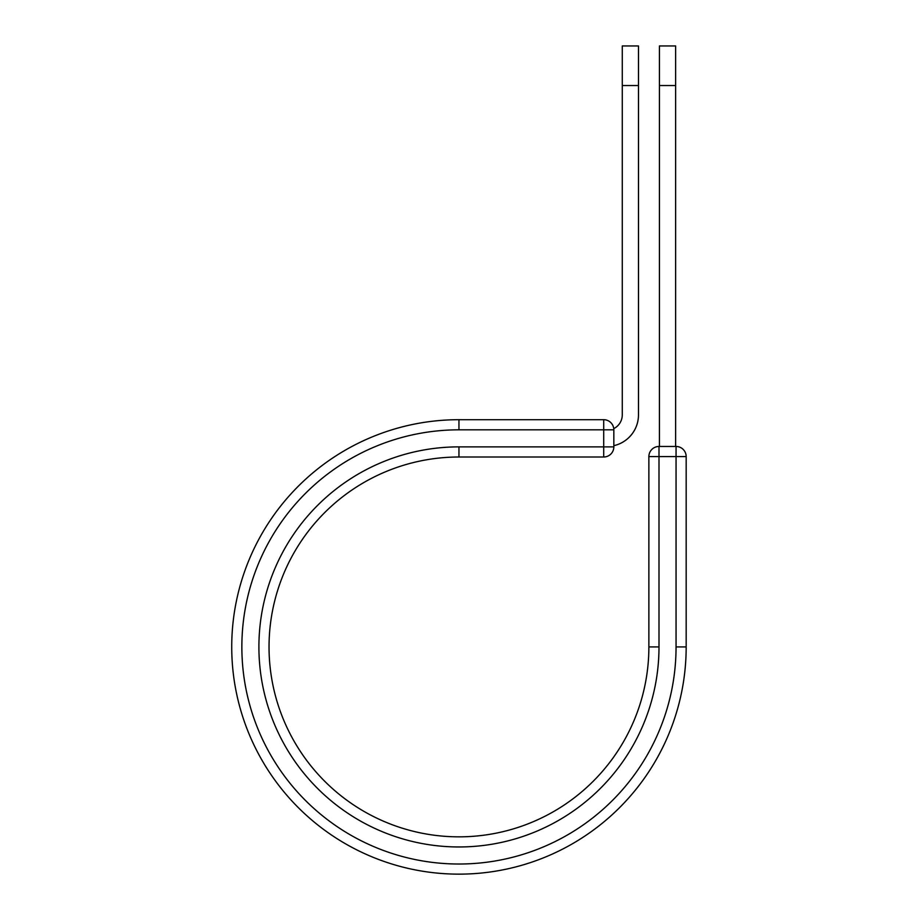 <?xml version="1.0" encoding="UTF-8"?>
<svg xmlns="http://www.w3.org/2000/svg" width="919" height="919" viewBox="0 0 919 919"><rect width="100%" height="100%" fill="white"/><g stroke="black" fill="none" stroke-linecap="round" stroke-linejoin="round"><path stroke-width="1.38" d="M638.487 85.524L622.278 85.524L622.278 45.95L638.487 45.95L638.487 414.86A31.602 31.602 0 0 1 613.835 445.681M622.278 85.524L622.278 414.86A15.393 15.393 0 0 1 613.766 428.622M613.835 429.828L613.835 446.875A10.132 10.132 0 0 1 603.714 457.007L603.714 419.696L458.949 419.696L458.949 429.828L613.835 429.828A10.132 10.132 0 0 0 603.714 419.696A10.132 10.132 0 0 1 613.835 429.828M458.949 457.007L603.714 457.007A10.132 10.132 0 0 0 613.835 446.875L458.949 446.875L458.949 457.007A189.911 189.911 0 0 0 269.037 646.919A189.911 189.911 0 0 0 458.949 836.841A189.911 189.911 0 0 0 648.871 646.919A189.911 189.911 0 0 1 458.949 836.841A189.911 189.911 0 0 1 269.037 646.919A189.911 189.911 0 0 1 458.949 457.007A189.911 189.911 0 0 0 269.037 646.919A189.911 189.911 0 0 0 458.949 836.841A189.911 189.911 0 0 0 648.871 646.919L648.871 456.582A10.132 10.132 0 0 1 658.992 446.462L676.051 446.462L676.051 456.582L648.871 456.582A10.132 10.132 0 0 1 658.992 446.462L658.992 646.919L648.871 646.919M676.051 646.919L686.171 646.919A227.223 227.223 0 0 1 458.949 874.141A227.223 227.223 0 0 1 231.726 646.919A227.223 227.223 0 0 1 458.949 419.696A227.223 227.223 0 0 0 231.726 646.919A227.223 227.223 0 0 0 458.949 874.141A227.223 227.223 0 0 0 686.171 646.919L686.171 456.582A10.132 10.132 0 0 0 676.051 446.462A10.132 10.132 0 0 1 686.171 456.582L676.051 456.582L676.051 646.919A217.091 217.091 0 0 1 458.949 864.021A217.091 217.091 0 0 1 241.858 646.919A217.091 217.091 0 0 1 458.949 429.828M675.626 85.524L659.417 85.524L659.417 45.95L675.626 45.95L675.626 446.462M659.417 446.462L659.417 85.524M658.992 646.919A200.043 200.043 0 0 1 458.949 846.962A200.043 200.043 0 0 1 258.905 646.919A200.043 200.043 0 0 1 458.949 446.875"/></g></svg>
